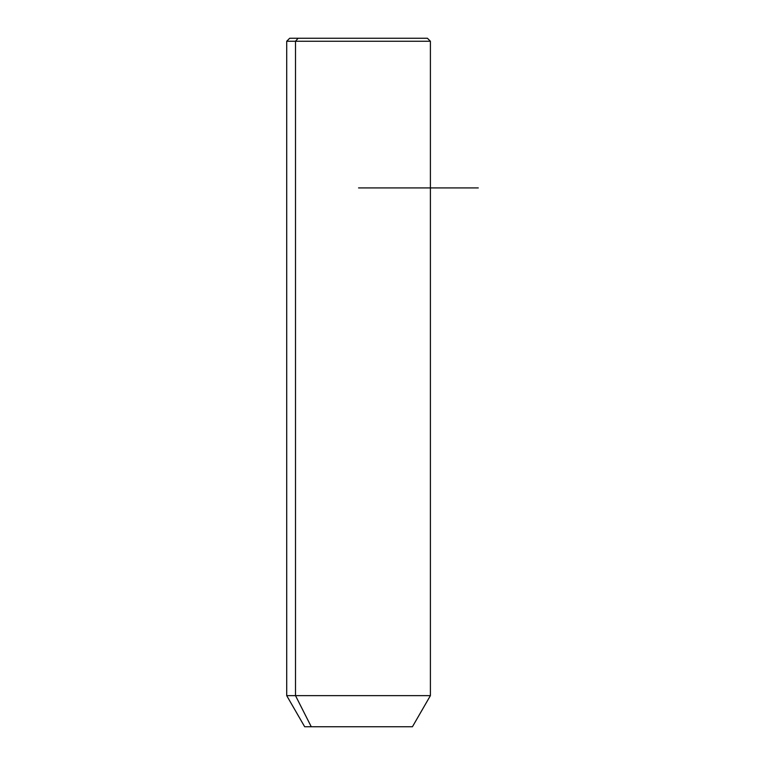 <?xml version="1.0" encoding="UTF-8"?>
<svg xmlns="http://www.w3.org/2000/svg" width="765" height="765" viewBox="0 0 765 765"><rect width="100%" height="100%" fill="white"/><g stroke="black" fill="none" stroke-linecap="round" stroke-linejoin="round"><path stroke-width="1.15" d="M412.431 726.75L311.269 726.75L295.5 695.643L430.399 695.643L295.5 695.643L311.269 726.75L304.671 726.75L286.712 695.643L295.5 695.643L295.5 41.243L430.399 41.243L295.5 41.243L295.5 695.643L286.712 695.643L286.712 41.243L295.5 41.243L286.712 41.243L289.705 38.25L298.13 38.25L295.5 41.243L298.13 38.25L427.406 38.25L430.399 41.243L430.399 695.643L412.431 726.75M311.269 726.75L405.842 726.75M418.971 38.25L298.13 38.25M358.555 187.922L478.288 187.922"/></g></svg>
